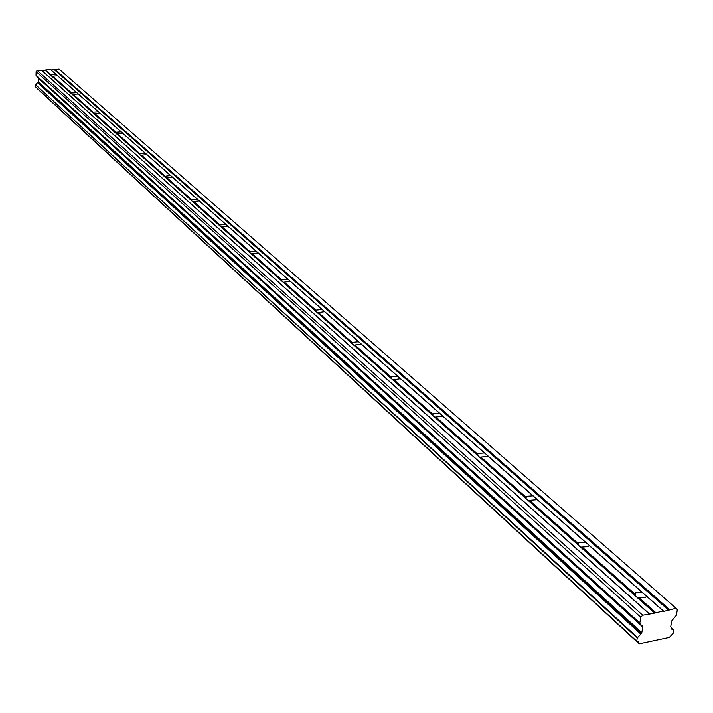 <?xml version="1.0" encoding="UTF-8"?>
<svg xmlns="http://www.w3.org/2000/svg" width="713" height="713" viewBox="0 0 713 713"><rect width="100%" height="100%" fill="white"/><g stroke="black" fill="none" stroke-linecap="round" stroke-linejoin="round"><path stroke-width="1.07" d="M35.712 84.838L637.253 638.001L637.582 637.618L35.712 84.838L35.712 87.022L636.7 641.245M41.8 70.489L45.204 70.311L71.443 93.688L71.648 92.993L76.719 92.654L77.539 93.269L50.997 69.927M71.443 93.688L92.948 112.841L93.153 112.128L98.332 111.754L99.178 112.396L77.539 93.269M50.997 75.471L51.202 74.812L45.454 70.195L51.069 75.186M45.712 69.927L50.659 69.616L56.175 74.491L51.202 74.812M56.175 74.491L56.969 75.097M92.948 112.841L634.873 595.489L634.811 593.974L635.657 592.761L642.27 592.458L643.839 593.671L99.178 112.396M671.37 628.082L673.464 629.944L671.976 629.481L670.755 626.522L671.762 620.88L676.343 615.283L677.35 609.624L676.049 608.287L663.865 611.371L643.839 593.671M634.873 595.489L655.229 613.011L642.698 615.239L640.782 617.262L639.811 622.966L36.006 75.222L38.386 78.154L38.279 81.772L35.9 84.615M578.136 544.964L578.778 542.575L585.373 542.183L586.861 543.324M525.846 498.387L526.372 496.301L532.923 495.829L534.34 496.908M477.487 455.322L477.924 453.495L484.412 452.96L485.758 453.985M432.648 415.385L433.005 413.772L439.422 413.192L440.705 414.173M390.947 378.246L391.241 376.82L397.569 376.206L398.799 377.141M352.07 343.621L352.311 342.356L358.55 341.723L359.726 342.623M315.734 311.26L315.939 310.137L322.08 309.495L323.212 310.351M281.706 280.958L281.885 279.951L287.918 279.3L288.997 280.12M256.894 251.751L255.851 250.958L249.915 251.627M226.698 225.067L225.691 224.31L219.854 225.041M198.241 199.925L197.278 199.194L191.539 199.979M171.387 176.2L170.452 175.496L164.819 176.316M146.005 153.767L145.104 153.09L139.57 153.937M115.604 133.019L115.8 132.279L121.094 131.869L121.968 132.529M35.712 87.022L636.762 641.406L638.483 641.95L639.133 643.848L669.347 637.431L673.117 633.367L673.464 629.944M649.195 613.884L41.47 70.186L37.21 70.453L36.113 71.585L36.006 75.222M676.049 608.287L59.108 69.099L51.14 69.945M663.865 611.371L663.206 610.97L655.229 613.011M36.194 75.721L639.811 622.966M639.998 623.688L642.778 627.003L641.807 632.654L640.791 634.107L37.736 82.628M37.664 82.753L640.791 634.107M640.666 634.32L637.582 637.618M637.253 638.001L636.709 641.183L35.65 86.87M641.807 632.654L38.279 81.772M36.113 71.585L640.782 617.262M37.21 70.453L642.698 615.239M669.641 609.624L54.883 69.357M655.675 612.538L639 597.699L645.604 597.414L646.477 596.175L663.206 610.97M641.352 633.509L38.056 82.289M98.332 111.754L78.216 93.973L72.28 94.428M51.791 76.184L71.514 93.394M76.719 92.654L57.593 75.747L52.227 76.22M639 597.699L638.18 597.842M580.311 546.898L634.739 594.776M642.27 592.458L589.241 545.597L588.564 546.586L581.202 547.112M527.852 500.178L578.029 544.295M585.373 542.183L536.497 498.984L535.971 499.76L528.69 500.366M479.35 456.98L525.766 497.763M532.923 495.829L487.719 455.883L487.327 456.472L480.143 457.149M434.377 416.918L477.434 454.742M442.443 415.706L442.194 416.347L435.126 417.078M392.551 379.673L432.613 414.841M439.422 413.192L400.439 378.737L393.264 379.815M353.568 344.958L390.929 377.73M397.569 376.206L361.224 344.085L354.245 345.083M317.142 312.508L352.062 343.14M358.55 341.723L324.584 311.706L317.793 312.624M283.025 282.125L315.743 310.806M322.08 309.495L290.262 281.377L283.64 282.232M251.012 253.614L281.724 280.521M287.918 279.3L258.053 252.91L251.6 253.703M220.905 226.796L249.8 252.099M255.851 250.958L227.768 226.137L221.476 226.886M192.546 201.538L219.773 225.37M225.691 224.31L199.23 200.923L193.089 201.619M165.781 177.706L191.494 200.193M197.278 199.194L172.305 177.127L166.307 177.778M140.488 155.176L164.792 176.432M170.452 175.496L146.851 154.632L140.987 155.238M116.54 133.848L139.561 153.963M145.104 153.09L122.752 133.331L117.021 133.901M93.831 113.625L115.666 132.698M121.094 131.869L99.9 113.144L94.303 113.679M93.153 112.128L73.127 94.312M71.648 92.993L52.61 76.068M634.811 593.974L581.968 546.969M578.118 543.538L529.42 500.223M525.855 497.05L480.829 456.997M477.532 454.065L435.777 416.918M442.497 415.911L484.412 452.96M432.72 414.2L393.888 379.655M391.036 377.124L354.842 344.923M352.177 342.552L318.354 312.463M315.868 310.244L284.184 282.063M281.849 279.986L252.117 253.543M249.924 251.591L221.966 226.716M219.907 224.88L193.571 201.449M191.619 199.72L166.762 177.608M164.926 175.977L141.432 155.077M139.695 153.527L117.449 133.741M115.8 132.279L94.713 113.519M639.071 643.67L37.486 88.742M38.386 78.154L642.778 627.003M642.591 626.281L38.199 77.664M649.864 614.285L41.951 70.516M637.235 597.601L654.819 613.251M54.375 69.749L668.785 610.346M72.735 94.472L93.02 112.538M54.625 69.624L669.186 610.096M635.657 592.761L635.123 595.925M578.778 542.575L578.35 545.356M526.372 496.301L526.025 498.744M477.924 453.495L477.648 455.643M433.005 413.772L432.782 415.67M391.241 376.82L391.063 378.505M352.311 342.356L352.169 343.853M315.939 310.137L315.823 311.483M281.885 279.951L281.778 281.163M37.548 88.867L639.133 643.848M671.37 627.966L673.633 629.98"/></g></svg>
